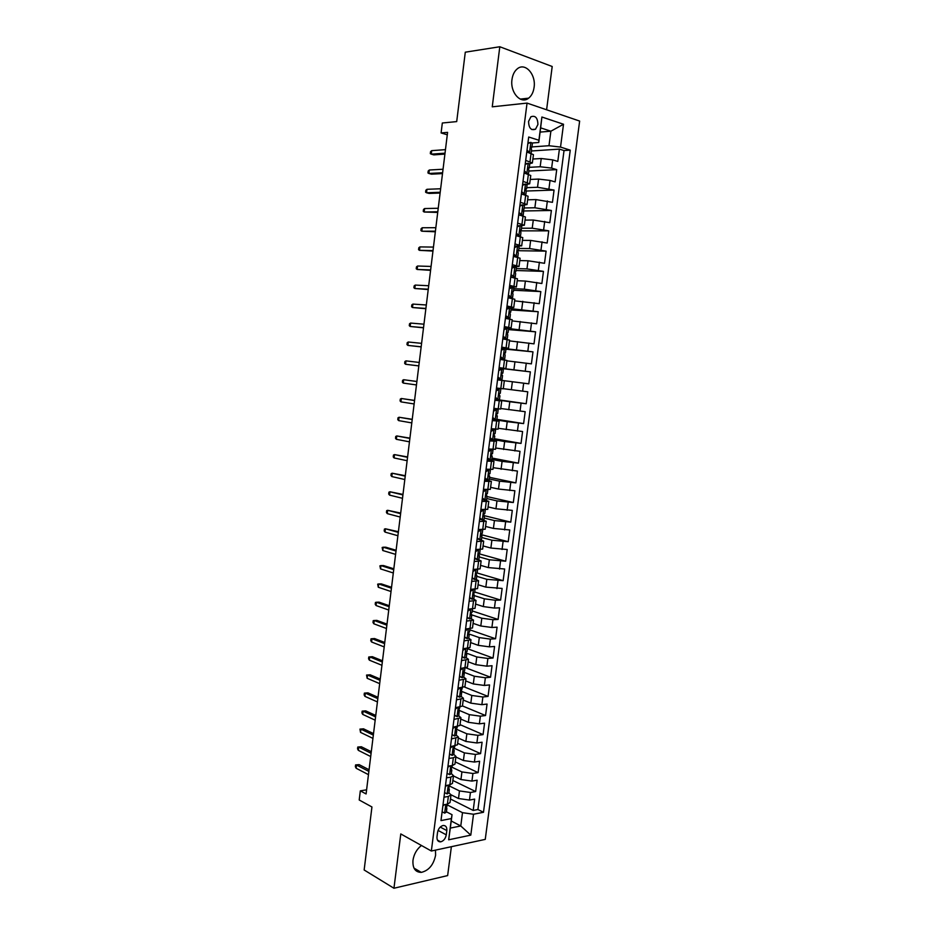 <?xml version="1.0" encoding="UTF-8"?>
<svg xmlns="http://www.w3.org/2000/svg" width="935" height="935" viewBox="0 0 935 935"><rect width="100%" height="100%" fill="white"/><g stroke="black" fill="none" stroke-linecap="round" stroke-linejoin="round"><path stroke-width="1.4" d="M511.983 79.522C509.937 92.553 520.947 104.65 528.614 98.175C531.559 95.837 533.382 92.238 534.084 87.387C536.187 74.484 525.154 62.037 517.3 68.828C514.437 71.177 512.66 74.742 511.983 79.522M421.451 845.485C416.811 849.132 413.983 854.052 412.978 860.247C412.499 868.218 415.269 872.262 421.288 872.378C428.768 870.602 433.536 864.898 435.593 855.28L435.476 850.125M528.555 121.445C528.801 128.153 531.127 130.736 535.533 129.205L537.917 124.519C537.683 117.798 535.346 115.215 530.905 116.77L528.555 121.445M546.601 109.781L552.199 66.502L499.804 46.75L465.291 52.185L456.701 121.597L442.325 122.999L441.098 132.945L447.281 134.804M485.253 839.385L579.642 121.071L527.048 103.095L431.351 851.014L485.253 839.385M431.351 851.014L400.788 833.938L393.951 888.25L447.643 875.581L451.371 846.701M393.951 888.25L364.147 869.982L371.943 806.975L359.204 799.986L360.326 790.846L366.088 793.955L447.584 132.373L441.098 132.945M451.009 794.785L458.489 798.513L469.464 800.068L474.664 799.109L473.192 810.435L450.471 799.004M449.735 786.148L459.471 790.928L470.457 792.483L475.646 791.548L452.856 780.48M475.646 791.548L477.13 780.199L471.93 781.087L460.943 779.545L453.44 775.933M455.871 757.023L463.409 760.517L474.407 762.048L479.608 761.242L478.124 772.614L455.24 761.908M458.314 738.066L465.875 741.443L476.885 742.974L482.086 742.226L480.59 753.633L457.647 743.29M460.756 719.073L468.341 722.311L479.375 723.842L484.564 723.176L483.079 734.618L460.043 724.637M463.211 700.023L470.819 703.143L481.876 704.674L487.053 704.067L485.557 715.532L462.451 705.925M465.677 680.925L473.309 683.929L484.365 685.448L489.554 684.923L488.058 696.411L464.613 687.073M468.143 661.781L475.798 664.656L486.878 666.176L492.055 665.72L490.548 677.244L466.086 667.917M470.609 642.59L478.299 645.349L489.391 646.856L494.568 646.471L493.061 658.03L467.418 648.691M473.087 623.353L480.8 625.982L491.903 627.478L497.081 627.175L495.573 638.757L469.849 629.839M475.564 604.068L483.301 606.57L494.428 608.066L499.606 607.832L498.086 619.449L472.28 610.941M478.054 584.737L485.826 587.11L502.13 588.442L500.611 600.083L474.711 591.984M480.555 565.348L488.35 567.592L504.666 569.006L503.147 580.67L477.154 572.991L476.289 573.342L476.172 575.644L476.85 575.341L475.623 574.382M483.056 545.923L490.875 548.039L507.202 549.511L505.683 561.21L478.65 553.684M485.569 526.44L493.411 528.427L509.75 529.97L508.219 541.704L480.777 534.528M488.082 506.91L495.947 508.769L512.298 510.381L510.767 522.139L483.968 515.594M490.606 487.334L498.495 489.052L514.869 490.746L513.327 502.527L486.983 496.543M493.131 467.699L517.429 471.053L515.886 482.869L489.461 477.317M495.667 448.017L520 451.313L518.457 463.164L491.939 458.033M498.203 428.288L522.583 431.526L521.04 443.412L494.428 438.714M500.751 408.513L525.166 411.692L523.612 423.602L496.917 419.336M503.299 388.679L527.761 391.8L526.206 403.745L495.047 399.292M497.537 379.867L528.801 383.829L530.367 371.861L499.033 368.226M506.887 360.84L531.407 363.867L532.973 351.864L505.94 349.187M509.458 340.889L534.014 343.858L535.58 331.82L508.453 329.587M512.029 320.892L536.632 323.791L538.198 311.729L510.989 309.941M514.612 300.836L539.25 303.676L540.827 291.591L513.514 290.247M517.207 280.734L525.388 281.061L541.879 283.515L543.457 271.384L516.062 270.507M519.802 260.573L528.018 260.772L544.509 263.296L546.098 251.141L518.609 250.709M522.408 240.365L530.648 240.424L547.162 243.03L548.74 230.84L519.767 230.863M525.014 220.111L533.289 220.029L549.803 222.705L551.393 210.48L522.536 210.994M527.632 199.798L535.93 199.576L552.456 202.334L554.058 190.074L526.031 191.032M530.25 179.438L538.583 179.076L550.037 180.432L555.121 181.904L556.722 169.621L528.848 171.035M525.704 160.388L532.366 162.994L529.42 163.742M523.016 181.355L529.689 183.798L526.569 184.44M522.595 184.604L525.563 184.09L527.071 184.885L526.569 188.823L525.54 188.449L526.241 191.301L525.762 195.088M520.327 202.276L527.013 204.543L523.647 205.092M517.651 223.126L524.348 225.23L520.596 225.662M518.13 225.686L517.324 225.686M514.975 243.93L521.695 245.87L514.694 246.15M512.322 264.675L519.042 266.452L512.076 266.557M509.657 285.374L516.4 286.975L509.47 286.916M507.015 306.014L513.759 307.451L506.863 307.218M504.374 326.595L511.129 327.881L504.257 327.472M501.733 347.13L508.511 348.252L501.663 347.668M499.115 367.607L505.893 368.565L499.08 367.817M494.919 400.262L501.721 400.963L494.966 399.935M492.313 420.598L499.126 421.147L492.394 419.955M489.706 440.888L496.532 441.273L489.835 439.917M487.112 461.119L493.949 461.352L487.275 459.821M484.517 481.303L491.366 481.373L484.727 479.69M481.934 501.429L488.795 501.347L482.179 499.5M479.363 521.508L486.235 521.262L482.413 519.942L484.003 519.72L484.494 515.945L483.243 515.232M479.819 517.943L482.402 519.942L479.643 519.252M476.792 541.529L483.675 541.143L480.368 539.822M477.773 539.133L477.119 538.957M474.232 561.503L481.116 560.953L478.171 559.633M471.672 581.43L478.58 580.728L475.868 579.373M469.125 601.298L476.032 600.445L473.496 599.043M466.577 621.109L473.507 620.115L471.088 618.654M464.041 640.884L470.983 639.727L468.657 638.208M461.516 660.601L468.458 659.304L466.203 657.702M458.992 680.271L465.946 678.822L463.737 677.15M456.467 699.883L463.433 698.281L461.259 696.528M453.954 719.447L460.932 717.706L458.781 715.871L459.073 711.722M451.453 738.966L458.442 737.072L456.303 735.155M448.952 758.437L453.335 757.771L455.953 756.392L453.826 754.393M446.462 777.85L450.845 777.125L453.475 775.664L451.36 773.572M446.275 834.838L446.825 830.584C447.024 827.078 445.785 825.383 443.096 825.488C440.186 826.353 438.328 828.679 437.545 832.477L436.996 836.755C436.809 840.226 438.024 841.921 440.666 841.851C443.611 840.997 445.481 838.672 446.275 834.838L438.071 830.432M540.091 132.092L550.879 131.204L540.64 127.861L538.747 142.506L538.911 140.25L528.696 137.024L440.981 820.603L451.406 818.557L452.037 814.701L446.439 811.802M538.911 140.25L541.903 117.015L563.513 124.25L560.533 147.087L570.245 150.149L483.477 812.293L473.519 814.245L470.796 835.13L448.671 839.794L451.406 818.557M529.327 167.33L540.173 166.746L551.638 168.101L556.722 169.621M532.88 159.02L541.236 158.518L540.173 166.746M526.709 187.678L537.52 187.28L554.058 190.074M524.103 207.979L534.867 207.769L551.393 210.48M521.496 228.233L532.225 228.198L548.74 230.84M518.902 248.429L529.596 248.57L546.098 251.141M516.307 268.567L526.966 268.894L543.457 271.384M513.724 288.658L524.348 289.172L540.827 291.591M511.141 308.702L538.198 311.729M504.152 328.337L504.771 328.384L504.14 328.395M504.105 328.723L507.027 328.337L535.58 331.82M501.604 348.206L532.973 351.864M499.056 368.016L530.367 371.861M495.001 399.619L509.785 401.734L508.757 409.717M492.476 419.312L507.214 421.662L506.186 429.621M494.299 439.719L504.643 441.554L503.614 449.49M491.763 459.377L502.083 461.376L501.055 469.3M489.25 478.977L499.524 481.163L498.495 489.052M486.726 498.542L496.976 500.891L495.947 508.769M484.225 518.048L494.428 520.573L493.411 528.427M481.712 537.52L491.892 540.196L490.875 548.039M479.223 556.933L489.356 559.773L488.35 567.592M476.733 576.299L486.831 579.314L485.826 587.11M474.244 595.607L484.318 598.786L483.301 606.57M471.766 614.879L481.805 618.222L480.8 625.982M469.206 634.07L479.293 637.6L478.299 645.349M466.051 652.981L476.792 656.943L475.798 664.656M463.281 671.973L474.302 676.227L473.309 683.929M461.072 691.129L471.813 695.465L470.819 703.143M459.062 710.331L469.335 714.656L468.341 722.311M456.946 729.452L466.857 733.8L465.875 741.443M454.597 748.421L464.391 752.885L463.409 760.517M452.166 767.308L461.925 771.936L460.943 779.545M443.973 797.216L448.368 796.433L450.997 794.89L448.893 792.716M473.192 810.435L477.925 809.523L564.027 150.558L559.399 149.109L531.431 150.979M541.236 158.518L552.702 159.873L557.798 161.416L559.399 149.109M526.206 403.745L509.785 401.734M523.612 423.602L507.214 421.662M521.04 443.412L504.643 441.554M518.457 463.164L502.083 461.376M515.886 482.869L499.524 481.163M513.327 502.527L496.976 500.891M510.767 522.139L494.428 520.573M508.219 541.704L491.892 540.196M505.683 561.21L489.356 559.773M503.147 580.67L486.831 579.314M500.611 600.083L495.445 600.282L484.318 598.786M498.086 619.449L492.92 619.718L481.805 618.222M495.573 638.757L490.396 639.108L479.293 637.6M493.061 658.03L487.883 658.45L476.792 656.943M490.548 677.244L485.37 677.746L474.302 676.227M488.058 696.411L482.869 696.984L471.813 695.465M485.557 715.532L480.368 716.175L469.335 714.656M483.079 734.618L477.878 735.331L466.857 733.8M480.59 753.633L475.401 754.428L464.391 752.885M478.124 772.614L472.923 773.479L461.925 771.936M442.991 804.953L447.374 804.147L450.004 802.569L450.997 794.89M445.469 785.599L449.852 784.851L452.482 783.366L453.475 775.664M447.958 766.209L452.341 765.52L454.959 764.117L455.953 756.392M450.46 746.761L457.449 744.809L458.442 737.072M452.961 727.266L459.938 725.455L460.932 717.706M455.462 707.713L462.439 706.065L463.433 698.281M457.975 688.125L464.94 686.606L465.946 678.822M460.499 668.478L467.453 667.111L468.458 659.304M463.024 648.773L469.966 647.569L470.983 639.727M465.56 629.033L472.491 627.969L473.507 620.115M468.108 609.234L475.027 608.323L476.032 600.445M470.656 589.377L477.563 588.618L478.58 580.728M473.203 569.473L480.099 568.866L481.116 560.953M475.763 549.523L482.647 549.067L483.675 541.143M478.334 529.526L485.207 529.222L486.235 521.262M480.906 509.47L487.766 509.318L488.795 501.347M483.488 489.356L490.337 489.367L491.366 481.373M486.071 469.195L492.92 469.358L493.949 461.352M488.514 450.179L490.372 449.548L488.666 448.987L495.503 449.303L496.532 441.273M491.272 428.721L498.086 429.2L499.126 421.147M493.879 408.396L500.681 409.039L501.721 400.963M496.485 388.037L503.287 388.831L504.327 380.732M505.893 368.565L506.945 360.442L500.155 359.426M508.511 348.252L509.563 340.106L502.785 338.926M511.129 327.881L512.181 319.712L505.426 318.367M513.759 307.451L514.823 299.27L508.067 297.762M516.4 286.975L517.452 278.77L510.72 277.099M519.042 266.452L520.105 258.224L513.385 256.389M521.695 245.87L522.758 237.619L516.05 235.62M524.348 225.23L525.412 216.967L518.715 214.793M527.013 204.543L528.088 196.245L521.403 193.907M529.689 183.798L530.753 175.488L524.091 172.975M532.366 162.994L533.441 154.661L526.779 151.984M538.747 142.506L532.225 142.985M452.037 814.701L450.308 828.094L460.78 825.979L462.498 812.679L473.519 814.245M451.219 820.988L460.78 825.979L470.796 835.13M447.327 804.942L462.498 812.679M499.804 46.75L492.254 106.824L527.048 103.095M366.59 789.818L360.326 790.846M531.957 146.924L548.985 145.72L550.879 131.204L563.513 124.25M477.925 809.523L483.477 812.293M564.027 150.558L570.245 150.149M560.533 147.087L548.985 145.72M450.308 828.094L448.671 839.794M541.903 117.015L540.64 127.861M442.103 811.802L444.733 813.123L446.404 812.071L446.872 808.436L446.159 807.092M444.476 804.673L442.863 805.923M447.433 804.135L446.135 809.196L446.872 808.436M369.068 769.75L359.145 764.643L356.527 765.029L368.869 771.398M356.142 768.254L355.358 766.7L355.58 764.912L356.527 765.029L356.142 768.254L368.46 774.647M355.58 764.912L359.145 764.643M447.199 793.92L444.569 792.588L447.199 793.92L448.87 792.927L449.338 789.28L448.578 787.936M447.094 785.33L445.329 786.662M449.91 784.851L448.893 787.691L448.613 789.993L449.338 789.28M371.288 751.693L361.342 746.761L358.724 747.112L371.101 753.271M358.327 750.337L357.544 748.818L357.766 747.03L358.724 747.112L358.327 750.337L370.692 756.532M357.766 747.03L361.342 746.761M447.047 773.268L449.677 774.671L451.336 773.724L451.804 770.078L450.997 768.734M449.677 774.671L447.035 773.362M449.712 765.929L447.807 767.354M452.4 765.508L451.36 768.453L451.079 770.756L451.804 770.078M373.521 733.601L363.54 728.832L360.922 729.16L373.334 735.109M360.524 732.385L359.952 729.101L360.922 729.16L360.524 732.385L372.936 738.381M359.952 729.101L363.54 728.832M449.536 753.926L452.154 755.375L453.814 754.487L454.106 750.326M452.154 755.375L449.513 754.077M452.341 746.492L450.296 748M454.889 746.118L453.826 749.169L453.568 751.471L454.281 750.828M375.753 715.462L365.737 710.869L363.119 711.149L375.578 716.888M362.722 714.398L361.927 712.938L362.149 711.138L363.119 711.149L362.722 714.398L375.169 720.172M362.149 711.138L365.737 710.869M452.026 734.536L454.632 736.032L456.292 735.19L456.584 731.053M454.632 736.032L451.991 734.735M454.971 726.998L452.785 728.587M457.39 726.694L456.292 729.826L456.046 732.128L456.771 731.521M377.997 697.288L367.946 692.847L365.328 693.104L377.822 698.644M364.93 696.365L364.136 694.927L364.358 693.127L365.328 693.104L364.93 696.365L377.424 701.928M364.358 693.127L367.946 692.847M454.515 715.1L457.133 716.631L458.781 715.848M457.133 716.631L454.48 715.357M457.612 707.468L455.287 709.139M459.891 707.199L458.769 710.448L458.547 712.739L459.249 712.178M380.241 679.055L370.155 674.801L367.537 675.023L380.077 680.341M367.139 678.284L366.555 675.07L367.537 675.023L367.139 678.284L379.68 683.637M366.555 675.07L370.155 674.801M457.016 695.605L459.623 697.194L461.271 696.47L461.563 692.344M459.623 697.194L456.981 695.921M460.254 687.891L457.788 689.633M462.404 687.669L461.259 691.012L461.037 693.303L461.75 692.777M382.485 660.788L372.375 656.697L369.757 656.896L382.345 662.003M369.36 660.157L368.554 658.789L368.776 656.978L369.757 656.896L369.36 660.157L381.936 665.299M459.529 676.063L462.135 677.7L463.772 677.022L464.251 673.329L463.211 672.09M462.135 677.7L459.482 676.437M462.907 668.268L460.289 670.079M464.929 668.081L464.555 670.991L463.748 671.517L463.55 673.819L464.251 673.329M384.741 642.485L374.596 638.558L371.978 638.722L384.601 643.619M371.581 641.994L370.774 640.65L370.996 638.839L371.978 638.722L371.581 641.994L384.192 646.926M462.042 656.475L464.648 658.158L466.284 657.539L466.764 653.834L465.665 652.642M464.648 658.158L461.983 656.908M465.572 648.586L462.813 650.468M467.453 648.458L467.056 651.485L466.238 651.987L466.062 654.29L466.764 653.834M387.008 624.124L376.817 620.372L374.21 620.501L386.88 625.188M373.813 623.785L372.995 622.476L373.217 620.653L374.21 620.501L373.813 623.785L386.471 628.507M464.555 636.84L467.161 638.558L468.797 637.997L469.276 634.281L468.143 633.135M467.161 638.558L464.496 637.331M468.236 628.869L465.338 630.821M470.948 620.887L469.569 631.931L468.739 632.399L468.575 634.701L469.276 634.281M389.276 605.728L379.061 602.152L376.443 602.245L389.147 606.71M376.045 605.529L375.216 604.255L375.438 602.432L376.443 602.245L376.045 605.529L388.738 610.041M467.091 617.147L469.686 618.912L471.31 618.409L471.789 614.681L470.621 613.594M469.686 618.912L467.021 617.696M470.913 609.106L467.862 611.116M472.514 609.036L472.093 612.331L471.252 612.764L471.1 615.066L471.789 614.681M391.543 587.285L381.293 583.884L378.687 583.943L391.426 588.197M378.278 587.238L377.67 584.165L378.687 583.943L378.278 587.238L391.017 591.528M469.615 597.407L472.222 599.218L473.835 598.774L474.314 595.034L473.122 594.005M472.222 599.218L469.545 598.014M473.309 589.295L474.442 589.26M473.484 589.354L470.399 591.352M476.032 581.325L474.618 592.673L473.764 593.082L473.636 595.385L474.314 595.034M393.822 568.807L383.537 565.57L380.931 565.593L393.717 569.625M380.522 568.901L379.914 565.85L380.931 565.593L380.522 568.901L393.308 572.98M472.163 577.62L474.758 579.478L476.371 579.092L476.85 575.341M474.758 579.478L472.07 578.286M475.541 569.438L477.411 569.415M476.032 569.59L472.935 571.554M396.101 550.271L385.781 547.209L383.175 547.209L396.008 551.019M382.766 550.516L382.158 547.489L383.175 547.209L382.766 550.516L395.599 554.373M474.7 557.774L477.294 559.679L478.907 559.352L479.398 555.6L478.147 554.712M477.294 559.679L474.606 558.511M477.703 549.523L480.146 549.523L481.151 541.552M478.58 549.768L475.483 551.697M475.705 549.955L476.406 549.523M480.169 549.523L479.702 553.228L478.825 553.555L478.708 555.857L479.398 555.6M398.392 531.699L385.43 528.778L398.31 532.377M385.021 532.097L384.18 530.94L384.402 529.093L385.43 528.778L385.021 532.097L397.889 535.732M477.259 537.882L479.854 539.834L481.455 539.565L481.934 535.802L480.683 534.995M479.854 539.834L477.154 538.677M479.76 529.537L482.729 529.654L483.711 521.59M481.128 529.888L478.042 531.781M478.252 530.11L479.188 529.537M482.729 529.654L482.25 533.417L481.361 533.721L481.268 536.024L481.934 535.802M400.683 513.081L387.686 510.3L400.612 513.677M387.277 513.631L386.435 512.497L386.658 510.65L387.686 510.3L387.277 513.631L400.192 517.043M480.812 510.206L482.553 509.517M481.899 509.54L485.055 509.587M483.687 509.972L480.602 511.831M480.625 519.498L479.713 518.785M485.288 509.785L484.798 513.56L483.898 513.829L483.816 516.132L484.494 515.945M402.985 494.416L389.953 491.775L402.915 494.931M389.544 495.118L388.691 494.019L388.925 492.172L389.953 491.775L389.544 495.118L402.506 498.308M482.378 497.946L484.973 499.991L486.562 499.839L487.053 496.053L485.814 495.433M484.973 499.991L482.261 498.858M483.372 490.244L485.078 489.426M484.459 489.601L487.193 489.519M486.258 489.998L483.173 491.81M487.848 489.87L487.357 493.657L486.457 493.89L486.387 496.193L487.053 496.053M405.287 475.705L392.221 473.215L405.229 476.149M391.812 476.558L390.959 475.494L391.192 473.636L392.221 473.215L391.812 476.558L404.82 479.526M484.961 477.902L487.544 479.994L489.134 479.889L489.613 476.102L488.421 475.576M487.544 479.994L484.833 478.872M485.943 470.235L487.801 469.569L487.041 469.253M487.03 469.604L490.408 469.908L489.145 469.382M488.83 469.966L485.744 471.754M490.408 469.908L489.928 473.706L489.005 473.893L488.958 476.207L489.613 476.102M407.602 456.946L394.5 454.597L407.555 457.308M394.091 457.951L393.226 456.923L393.46 455.065L394.5 454.597L394.091 457.951L407.134 460.71M487.532 457.799L490.115 459.938L491.705 459.903L492.184 456.093L491.039 455.672M490.115 459.938L487.404 458.828M489.601 449.56L492.99 449.887L490.735 449.139M491.413 449.899L488.327 451.64M492.99 449.887L492.5 453.697L491.576 453.849L491.529 456.163L492.184 456.093M409.916 438.141L396.779 435.944L409.881 438.433M396.37 439.31L395.505 438.305L395.739 436.446L396.779 435.944L396.37 439.31L409.46 441.834M490.115 437.65L492.698 439.836L494.276 439.859L494.767 436.049L493.68 435.71M492.698 439.836L489.975 438.737M491.097 430.065L492.955 429.481L491.226 429.025M492.184 429.457L495.573 429.819L491.506 428.744M493.996 429.761L490.91 431.467M495.573 429.819L495.082 433.63L494.147 433.746L494.112 436.072L494.767 436.049M412.242 419.301L399.07 417.244L412.206 419.511M398.661 420.61L397.784 419.651L398.018 417.781L399.07 417.244L398.661 420.61L411.786 422.912M492.71 417.442L495.293 419.686L496.859 419.757L497.35 415.935L496.368 415.701M495.293 419.686L492.57 418.6M493.236 419.184L492.511 419.02M493.68 409.904L495.538 409.366L493.797 409.004M494.779 409.308L498.156 409.694L493.82 408.805M496.59 409.588L493.505 411.248M498.156 409.694L497.665 413.527L496.719 413.597L496.707 415.923L497.35 415.935M414.567 400.414L401.36 398.497L414.544 400.531M400.951 401.875L400.075 400.94L400.309 399.07L401.36 398.497L400.951 401.875L414.123 403.955M495.316 397.188L497.887 399.479L499.454 399.619L499.944 395.785L499.08 395.634M497.887 399.479L495.153 398.403M495.971 399.128L495.082 398.964M496.275 389.685L498.133 389.194L496.368 388.925M497.362 389.112L496.38 388.867M499.185 389.346L496.111 390.982M500.751 389.521L500.26 393.354L499.302 393.401L499.302 395.727L499.944 395.785M416.893 381.468L403.663 379.715L416.893 381.515M403.254 383.093L402.366 382.193L402.599 380.323L403.663 379.715L403.254 383.093L416.472 384.94M497.923 376.887L500.494 379.213L502.048 379.411L497.665 378.874L499.43 379.084L497.759 378.161M500.494 379.213L498.671 378.991M498.881 369.418L503.357 369.302L502.855 373.147L501.896 373.147L501.908 375.484L502.551 375.566L502.048 379.411M499.898 368.893L498.951 368.799M501.791 369.068L498.717 370.657M502.06 373.065L502.855 373.147M405.965 360.875L404.89 361.518L404.668 363.399L405.556 364.264L405.965 360.875L419.242 362.453M418.81 365.889L405.556 364.264L418.81 365.912M500.529 356.527L503.1 358.9L504.655 359.169L500.225 358.865M503.1 358.9L500.248 358.713M501.487 349.094L505.964 349.012L505.461 352.869L504.491 352.834L505.461 352.869M502.352 348.661L501.546 348.626M504.409 348.72L501.335 350.274M501.265 358.701L500.365 357.86M504.491 352.834L505.145 355.312L504.655 359.169M408.279 342L407.204 342.677L406.97 344.559L407.859 345.401L408.279 342L421.591 343.344M421.171 346.792L407.859 345.401L421.159 346.885M503.147 336.109L505.718 338.54L507.273 338.856L502.808 338.809M505.718 338.54L502.843 338.517M507.027 328.337L503.953 329.845M503.883 338.365L502.972 337.512M506.98 332.579L508.079 332.556L507.097 332.474L507.763 334.999L507.273 338.856M410.594 323.066L409.507 323.791L409.273 325.672L410.173 326.479L410.594 323.066L423.952 324.188M423.532 327.636L410.173 326.479L423.508 327.823M505.777 315.644L509.891 318.496L506.992 318.636M508.348 318.122L505.438 318.262M506.723 308.293L511.2 308.305L510.697 312.185L509.715 312.056L510.381 314.627L509.891 318.496M509.657 307.884L506.583 309.368M506.501 317.982L505.59 317.105M509.493 312.29L510.697 312.185M412.908 304.097L411.821 304.857L411.587 306.75L412.499 307.522L412.908 304.097L426.313 304.985M425.892 308.445L412.499 307.522L425.857 308.702M508.406 295.121L512.509 298.09L510.837 298.288M510.977 297.646L508.745 297.891M509.446 287.77L513.829 287.863L513.327 291.755L512.333 291.591L513.011 294.209L512.509 298.09M512.286 287.396L509.224 288.822M509.119 297.54L508.219 296.652M512.041 291.942L513.327 291.755M415.233 285.081L414.147 285.876L413.913 287.77L414.824 288.506L415.233 285.081L428.686 285.736M428.265 289.207L414.824 288.506L428.218 289.546M511.048 274.539L515.138 277.625L514.215 277.824M513.607 277.122L512.123 277.391M511.983 267.281L516.459 267.375L515.956 271.279L514.963 271.068L515.641 273.733L515.138 277.625M514.928 266.837L511.866 268.228M511.749 277.052L510.849 276.141M514.612 271.547L515.956 271.279M417.571 266.019L416.472 266.849L416.239 268.754L417.15 269.455L417.571 266.019L431.07 266.44M430.638 269.911L417.15 269.455L430.591 270.344M513.701 253.911L517.359 257.265M516.26 256.541L515.138 256.774M514.624 246.688L519.1 246.828L518.598 250.744L517.593 250.498L518.282 253.21L517.78 257.113M517.581 246.232L514.507 247.588M514.39 256.506L513.49 255.571M517.195 251.106L518.598 250.744M419.908 246.91L418.798 247.775L418.564 249.68L419.488 250.346L419.908 246.91L433.454 247.085M433.022 250.58L419.488 250.346L432.952 251.083M516.354 233.236L520.339 236.637M518.913 235.912L517.254 235.9M517.277 226.048L520.234 225.569L521.753 226.235L521.251 230.15L520.234 229.87L520.935 232.628L520.421 236.543M520.234 225.569L517.172 226.889M516.973 235.842L516.132 234.954M519.813 230.606L521.251 230.15M422.246 227.754L421.136 228.654L420.902 230.571L421.825 231.202L422.246 227.754L435.839 227.696M435.406 231.19L421.825 231.202L435.336 231.786M519.019 212.49L523.074 215.903L523.588 211.988L522.887 209.183L523.904 209.51L524.406 205.583L522.899 204.858L519.825 206.132M521.566 215.225L520.479 215.237M519.93 205.349L522.899 204.858M519.428 214.968L518.785 214.279M522.443 210.059L523.904 209.51M424.595 208.552L423.485 209.487L423.251 211.403L424.174 212.011L424.595 208.552L438.234 208.26M437.802 211.754L424.174 212.011L437.72 212.432M521.683 191.698L525.645 195.064M524.231 194.48L523.577 194.503M525.563 184.09L522.501 185.329M525.096 189.454L526.569 188.823M426.956 189.302L425.834 190.273L425.6 192.201L426.535 192.762L426.956 189.302L440.63 188.765M440.198 192.283L426.535 192.762L429.118 193.428L440.104 193.042M524.36 170.86L528.018 174.109M525.26 163.8L528.24 163.263L529.736 164.116L529.233 168.066L528.205 167.657L528.906 170.567L528.439 174.226M528.24 163.263L525.178 164.466M527.761 168.791L529.233 168.066M429.317 170.006L428.183 171.023L427.95 172.952L428.884 173.478L429.317 170.006L443.038 169.235M442.606 172.753L428.884 173.478L431.479 174.167L442.5 173.594M527.036 149.951L529.771 152.896M527.936 142.938L530.928 142.389L532.412 143.312L531.91 147.262L530.881 146.807L531.583 149.764L531.127 153.305M530.928 142.389L527.866 143.546M530.449 148.057L531.91 147.262M431.678 150.652L430.544 151.715L430.31 153.644L431.257 154.146L431.678 150.652L445.457 149.647M445.013 153.176L431.257 154.146L433.84 154.871L444.908 154.1M538.583 179.076L537.52 187.28M535.93 199.576L534.867 207.769M533.289 220.029L532.225 228.198M530.648 240.424L529.596 248.57M528.018 260.772L526.966 268.894M525.388 281.061L524.348 289.172M522.77 301.304L521.73 309.392M520.164 321.5L519.124 329.552M517.558 341.637L516.517 349.678M514.963 361.716L513.923 369.734M512.368 381.749L511.34 389.755M459.471 790.928L458.489 798.513M470.457 792.483L469.464 800.068M552.702 159.873L551.638 168.101M550.037 180.432L548.962 188.648M547.372 200.943L546.297 209.136M544.708 221.408L543.644 229.578M542.055 241.814L540.991 249.961M539.401 262.162L538.35 270.285M536.772 282.464L535.708 290.563M534.13 302.706L533.079 310.794M531.512 322.902L530.461 330.967M528.894 343.051L527.843 351.092M526.276 363.142L525.236 371.16M523.67 383.175L522.63 391.181M521.075 403.172L520.035 411.155M518.481 423.111L517.441 431.07M515.898 442.991L514.858 450.939M513.315 462.825L512.286 470.749M510.744 482.612L509.715 490.513M508.173 502.352L507.156 510.229M505.613 522.034L504.596 529.9M503.065 541.669L502.048 549.511M500.517 561.257L499.5 569.076M497.981 580.799L496.964 588.594M495.445 600.282L494.428 608.066M492.92 619.718L491.903 627.478M490.396 639.108L489.391 646.856M487.883 658.45L486.878 666.176M485.37 677.746L484.365 685.448M482.869 696.984L481.876 704.674M480.368 716.175L479.375 723.842M477.878 735.331L476.885 742.974M475.401 754.428L474.407 762.048M472.923 773.479L471.93 781.087M448.368 796.433L447.374 804.147M450.845 777.125L449.852 784.851M453.335 757.771L452.341 765.52M455.836 738.358L454.831 746.13M458.337 718.91L457.332 726.694M460.85 699.403L459.845 707.211M463.363 679.85L462.358 687.681M465.875 660.239L464.87 668.093M468.412 640.592L467.395 648.458M473.484 601.123L472.467 609.036M478.58 561.467L477.563 569.415M486.282 501.581L485.253 509.598M488.865 481.513L487.836 489.554M491.448 461.399L490.419 469.452M494.042 441.238L493.014 449.303M496.649 421.019L495.608 429.107M499.255 400.741L498.215 408.852M501.873 380.416L500.821 388.551M504.491 360.033L503.439 368.191M507.121 339.604L506.069 347.785M509.75 319.127L508.698 327.32M512.392 298.581L511.34 306.809M515.045 277.987L513.981 286.239M517.698 257.347L516.634 265.61M520.363 236.648L519.299 244.935M523.027 215.891L521.964 224.201M525.704 195.076L524.629 203.409M528.392 174.214L527.317 182.57M531.08 153.293L530.005 161.673M440.233 827.078L446.825 830.584M445.773 804.439L444.663 813.088M448.251 785.131L447.129 793.885M450.74 765.765L449.606 774.636M453.241 746.364L452.084 755.34M455.742 726.904L454.574 735.997M458.243 707.398L457.063 716.596M460.756 687.833L459.564 697.148M463.281 668.233L462.065 677.653M465.805 648.574L464.578 658.111M468.341 628.869L467.091 638.512M470.878 609.129L469.615 618.865M473.402 589.412L472.152 599.171M475.95 569.637L474.688 579.431M478.498 549.815L477.236 559.633M481.046 529.946L479.784 539.787M483.605 510.019L482.343 519.883M486.177 490.045L484.903 499.933M488.748 470.013L487.474 479.935M491.331 449.934L490.057 459.88M493.914 429.808L492.64 439.777M496.508 409.623L495.223 419.628M499.115 389.392L497.817 399.42M501.721 369.103L500.424 379.154M504.327 348.767L503.042 358.841M506.957 328.372L505.648 338.47M509.575 307.931L508.278 318.052M512.216 287.431L510.907 297.575M514.858 266.872L513.549 277.052M517.499 246.267L516.19 256.471M520.152 225.604L518.843 235.842M522.817 204.894L521.496 215.155M525.493 184.125L524.161 194.41M528.17 163.298L526.837 173.618M530.846 142.424L529.514 152.756M520.246 99.098L528.614 98.175M413.995 868.124L421.288 872.378M531.77 129.533L535.533 129.205M437.416 840.074L440.666 841.851M477.154 572.98L477.61 569.415M508.079 332.556L508.57 328.688"/></g></svg>
